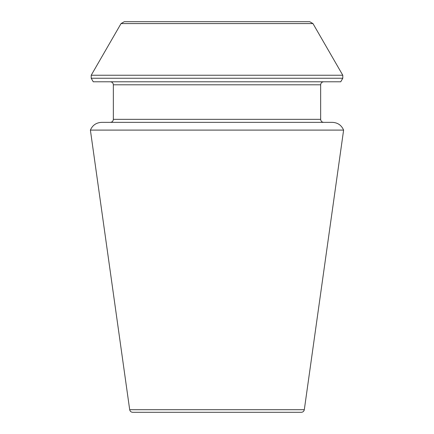 <?xml version="1.0" encoding="UTF-8"?>
<svg xmlns="http://www.w3.org/2000/svg" width="434" height="434" viewBox="0 0 434 434"><rect width="100%" height="100%" fill="white"/><g stroke="black" fill="none" stroke-linecap="round" stroke-linejoin="round"><path stroke-width="0.65" d="M90.391 130.102L343.609 130.102C341.466 125.198 337.717 122.616 332.373 122.355L101.627 122.355C96.283 122.616 92.534 125.198 90.391 130.102L129.69 409.712C130.026 411.296 131.014 412.159 132.663 412.3L301.337 412.3C302.97 412.175 303.957 411.313 304.31 409.712L343.609 130.102M342.789 78.245L340.744 81.793L93.256 81.793L91.211 78.245L91.211 75.239L342.789 75.239L342.789 78.245L91.211 78.245M309.713 21.7L124.287 21.7L309.713 21.7L312.963 23.577L342.789 75.239M323.666 122.355C321.838 122.176 320.84 121.173 320.661 119.35L320.661 84.798C320.84 82.97 321.838 81.972 323.666 81.793M304.31 409.712L129.69 409.712M312.963 23.577L121.037 23.577L91.211 75.239M320.661 84.798L113.339 84.798C113.182 82.986 112.178 81.988 110.334 81.793M320.661 119.35L113.339 119.35L113.339 84.798M121.037 23.577L124.287 21.7M113.339 119.35C113.182 121.157 112.178 122.16 110.334 122.355"/></g></svg>
